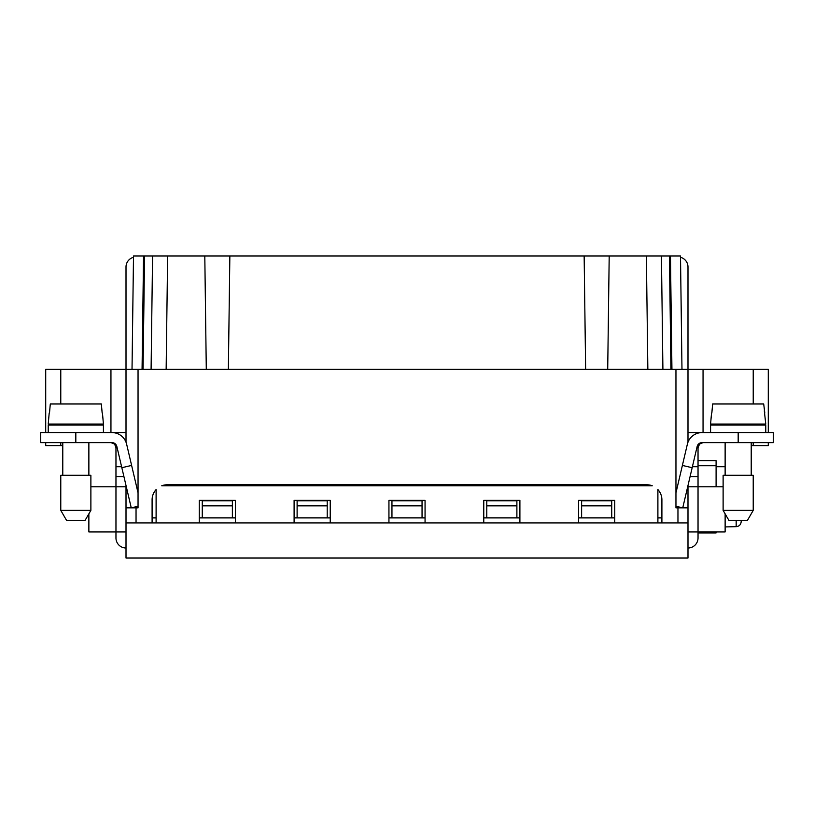 <?xml version="1.0" encoding="UTF-8"?>
<svg xmlns="http://www.w3.org/2000/svg" width="814" height="814" viewBox="0 0 814 814"><rect width="100%" height="100%" fill="white"/><g stroke="black" fill="none" stroke-linecap="round" stroke-linejoin="round"><path stroke-width="1.22" d="M297.11 505.85L297.11 517.897L327.218 517.897L327.218 505.85L297.11 505.85L297.11 500.834L327.218 500.834L327.218 505.85M751.22 445.462A3.012 3.012 0 0 0 752.228 445.634L768.284 445.634L768.284 442.623M768.284 432.59L768.284 369.363L687.993 369.363L687.993 442.175M687.993 485.459L687.993 507.855L675.956 507.855L675.956 369.363L126.007 369.363L126.007 442.175M126.007 485.459L126.007 507.855L138.044 507.855L138.044 369.363M687.993 507.855L687.993 558.038L126.007 558.038L126.007 507.855M391.951 517.897L391.951 500.834L422.049 500.834L422.049 517.897L388.939 517.897M167.145 484.778A15.049 15.049 0 0 0 161.742 485.775L652.258 485.775A15.049 15.049 0 0 0 646.855 484.778L167.145 484.778M151.089 369.363L152.574 255.962L229.853 255.962L228.368 369.363M229.853 255.962L584.147 255.962L585.632 369.363M670.94 369.363L669.454 255.962L680.494 255.962L681.979 369.363M687.993 522.914L661.904 522.914L661.904 499.827A15.049 15.049 0 0 0 657.895 489.59L657.895 522.914L614.733 522.914L614.733 500.335L578.612 500.335L578.612 522.914L519.902 522.914L519.902 500.335L483.77 500.335L483.77 522.914L425.061 522.914L425.061 500.335L388.939 500.335L388.939 522.914L330.23 522.914L330.23 500.335L294.098 500.335L294.098 522.914L235.388 522.914L235.388 500.335L199.267 500.335L199.267 522.914L156.105 522.914L156.105 489.59A15.049 15.049 0 0 0 152.096 499.827L152.096 522.914L126.007 522.914M152.574 255.962L133.506 255.962L132.021 369.363M662.911 369.363L661.426 255.962L669.454 255.962M486.782 517.897L486.782 500.834L516.89 500.834L516.89 517.897L483.77 517.897M202.269 500.834L232.377 500.834L232.377 505.85L202.269 505.85L202.269 500.834M202.269 505.85L202.269 517.897L232.377 517.897L232.377 505.85M687.993 432.59L773.3 432.59L773.3 442.623L702.024 442.623A5.016 5.016 0 0 0 697.14 446.499L692.165 467.714L682.386 465.425L687.362 444.21A15.049 15.049 0 0 1 702.024 432.59M204.802 255.962L206.288 369.363M126.007 432.59L110.948 432.59L110.948 369.363L126.007 369.363L126.007 267.002A10.033 10.033 0 0 1 133.496 257.295M614.733 517.897L581.623 517.897L581.623 500.834L611.731 500.834L611.731 505.85L581.623 505.85M584.147 255.962L609.198 255.962L607.712 369.363M110.948 369.363L45.716 369.363L45.716 432.59M675.956 369.363L687.993 369.363L687.993 267.002A10.033 10.033 0 0 0 680.504 257.295M391.951 505.85L422.049 505.85M611.731 517.897L611.731 505.85M609.198 255.962L661.426 255.962M45.716 442.623L45.716 445.634L61.772 445.634A3.012 3.012 0 0 0 62.78 445.462M486.782 505.85L516.89 505.85M661.904 522.914L657.895 522.914M578.612 522.914L614.733 522.914M483.77 522.914L519.902 522.914M388.939 522.914L425.061 522.914M294.098 522.914L330.23 522.914M199.267 522.914L235.388 522.914M156.105 522.914L152.096 522.914M698.036 460.693L716.096 460.693L716.096 486.782M698.036 465.71L716.096 465.71M725.132 513.848L725.132 531.939L698.036 531.939L698.036 532.946L716.096 532.946L716.096 531.939M725.132 526.923L736.171 526.658C739.234 526.343 740.903 524.654 741.188 521.581L741.167 521.998M739.753 525.132L739.02 525.752M90.883 486.782L126.007 486.782M88.868 513.848L88.868 531.939L126.007 531.939M114.693 444.312L115.964 447.649A5.016 5.016 0 0 0 110.948 442.623C114.184 443.152 115.853 444.82 115.964 447.649L115.964 537.962A10.033 10.033 0 0 0 126.007 548.005M115.964 476.75L123.962 476.75M138.044 506.267L131.258 507.855L121.835 467.714L131.614 465.425L138.044 492.857M131.614 465.425L126.638 444.21A15.049 15.049 0 0 0 111.976 432.59L40.7 432.59L40.7 442.623L75.824 442.623L75.824 432.59M121.835 467.714L116.86 446.499A5.016 5.016 0 0 0 111.976 442.623L75.824 442.623M88.868 475.244L88.868 442.623M62.78 475.244L62.78 442.623M60.775 475.244L90.883 475.244L90.883 510.368L60.775 510.368L60.775 475.244M60.775 510.368L66.565 520.4L85.083 520.4L90.883 510.368M103.419 432.59L103.419 425.061L48.23 425.061L48.23 432.59M88.868 425.061L88.868 424.063M62.78 425.061L62.78 424.063M102.452 413.024L103.419 424.063L48.23 424.063L49.196 413.024M102.157 413.024L101.353 403.988L50.295 403.988L49.501 413.024M115.964 433.129L115.964 432.59M114.367 443.966L110.948 442.623M710.581 432.59L710.581 425.061L765.771 425.061L765.771 432.59M725.132 425.061L725.132 424.063M751.22 425.061L751.22 424.063M764.305 410.765L765.771 424.063L710.581 424.063L711.548 413.024M764.804 413.024L763.705 403.988L712.647 403.988L711.843 413.024M698.036 532.946L698.036 537.962A10.033 10.033 0 0 1 687.993 548.005M699.633 443.966L698.036 447.649L698.036 531.939L687.993 531.939M698.036 432.59L698.036 433.129M690.038 476.75L698.036 476.75M723.117 486.782L687.993 486.782M698.036 447.649A5.016 5.016 0 0 1 703.052 442.623L699.531 444.068L698.036 447.649M725.132 475.244L725.132 442.623M751.22 475.244L751.22 442.623M723.117 475.244L753.225 475.244L753.225 510.368L747.435 520.4L728.917 520.4L723.117 510.368L723.117 475.244M692.165 467.714L682.743 507.855L675.956 506.267M682.386 465.425L675.956 492.857M723.117 510.368L753.225 510.368M753.225 445.634L753.225 442.623M753.225 425.061L753.225 424.063M753.225 403.988L753.225 369.363M703.052 432.59L703.052 369.363M330.23 517.897L327.218 517.897M297.11 517.897L294.098 517.897M670.461 255.962L671.937 369.363M144.546 255.962L143.06 369.363M166.148 369.363L167.633 255.962M677.96 507.855L677.96 522.914M136.04 522.914L136.04 507.855M142.063 369.363L143.539 255.962M235.388 517.897L232.377 517.897M202.269 517.897L199.267 517.897M156.105 517.897L152.096 517.897M661.904 517.897L657.895 517.897M581.623 517.897L578.612 517.897M519.902 517.897L516.89 517.897M425.061 517.897L422.049 517.897M647.852 369.363L646.367 255.962M60.775 369.363L60.775 403.988M60.775 424.063L60.775 425.061M60.775 442.623L60.775 445.634M736.171 526.658L736.171 520.4M115.964 466.707L121.601 466.707M692.399 466.707L698.036 466.707M738.176 442.623L738.176 432.59M725.132 466.707L716.096 466.707"/></g></svg>
